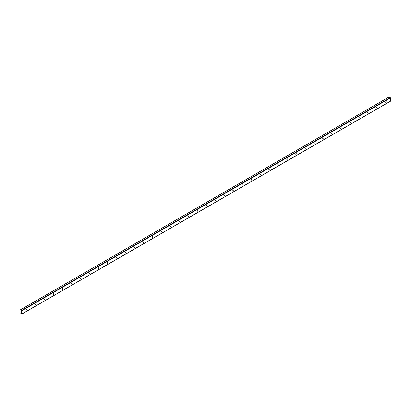 <?xml version="1.0" encoding="UTF-8"?>
<svg xmlns="http://www.w3.org/2000/svg" width="411" height="411" viewBox="0 0 411 411"><rect width="100%" height="100%" fill="white"/><g stroke="black" fill="none" stroke-linecap="round" stroke-linejoin="round"><path stroke-width="0.62" d="M385.713 102.478A0.914 0.529 120 0 0 386.124 101.758M386.114 101.743L385.693 102.473M385.955 102.493L386.176 101.758L385.955 102.493M376.723 107.667A0.914 0.529 120 0 0 377.139 106.947M377.128 106.932L376.702 107.661M376.969 107.682L377.185 106.947L376.969 107.682M367.737 112.855A0.914 0.529 120 0 0 368.148 112.136M368.138 112.121L367.717 112.855M367.979 112.876L368.199 112.136L367.979 112.876M358.746 118.044A0.914 0.529 120 0 0 359.163 117.325M359.147 117.31L358.726 118.044M358.993 118.065L359.209 117.33L358.993 118.065M349.761 123.233A0.914 0.529 120 0 0 350.172 122.514L349.735 123.233M350.002 123.254L350.223 122.519L350.002 123.254M340.77 128.422A0.914 0.529 120 0 0 341.187 127.708M341.171 127.687L340.75 128.422M341.017 128.443L341.233 127.708L341.017 128.443M331.785 133.611A0.914 0.529 120 0 0 332.196 132.897M332.186 132.876L331.759 133.611M332.026 133.632L332.247 132.897L332.026 133.632M322.794 138.8A0.914 0.529 120 0 0 323.21 138.086M323.195 138.065L322.774 138.8M323.036 138.82L323.257 138.086L323.036 138.82M313.809 143.989A0.914 0.529 120 0 0 314.22 143.275M314.21 143.254L313.783 143.989M314.05 144.009L314.266 143.275L314.05 144.009M305.219 148.443L304.798 149.178A0.914 0.529 120 0 0 305.234 148.463M305.06 149.198L305.281 148.463L305.06 149.198M296.233 153.632L295.807 154.366A0.914 0.529 120 0 0 296.244 153.652M296.074 154.387L296.29 153.652L296.074 154.387M286.842 159.56A0.914 0.529 120 0 0 287.253 158.841M287.243 158.821L286.821 159.555M287.084 159.576L287.304 158.841L287.084 159.576M277.851 164.749A0.914 0.529 120 0 0 278.268 164.03M278.257 164.015L277.831 164.744M278.098 164.765L278.314 164.03L278.098 164.765M268.866 169.938A0.914 0.529 120 0 0 269.277 169.219M269.267 169.204L268.845 169.933M269.107 169.954L269.328 169.219L269.107 169.954M259.875 175.127A0.914 0.529 120 0 0 260.291 174.408M260.281 174.392L259.855 175.127M260.122 175.148L260.338 174.408L260.122 175.148M250.89 180.316A0.914 0.529 120 0 0 251.301 179.597M251.291 179.581L250.869 180.316M251.131 180.337L251.352 179.602L251.131 180.337M241.899 185.505A0.914 0.529 120 0 0 242.315 184.786M242.3 184.77L241.879 185.505M242.146 185.525L242.362 184.791L242.146 185.525M232.914 190.694A0.914 0.529 120 0 0 233.325 189.98M233.314 189.959L232.888 190.694M233.155 190.714L233.376 189.98L233.155 190.714M223.923 195.883A0.914 0.529 120 0 0 224.339 195.168M224.324 195.148L223.903 195.883M224.17 195.903L224.385 195.168L224.17 195.903M214.938 201.071A0.914 0.529 120 0 0 215.349 200.357M215.338 200.337L214.912 201.071M215.179 201.092L215.4 200.357L215.179 201.092M206.348 205.526L205.926 206.26A0.914 0.529 120 0 0 206.363 205.546M206.188 206.281L206.409 205.546L206.188 206.281M196.961 211.449A0.914 0.529 120 0 0 197.372 210.735M197.362 210.715L196.936 211.449M197.203 211.47L197.419 210.735L197.203 211.47M187.971 216.638A0.914 0.529 120 0 0 188.387 215.924M188.372 215.903L187.95 216.638M188.212 216.659L188.433 215.924L188.212 216.659M178.985 221.832A0.914 0.529 120 0 0 179.396 221.113M179.386 221.092L178.96 221.827M179.227 221.848L179.443 221.113L179.227 221.848M169.995 227.021A0.914 0.529 120 0 0 170.411 226.302M170.395 226.286L169.974 227.016M170.236 227.036L170.457 226.302L170.236 227.036M161.004 232.21A0.914 0.529 120 0 0 161.42 231.491M161.41 231.475L160.984 232.205M161.251 232.23L161.466 231.491L161.251 232.23M152.019 237.399A0.914 0.529 120 0 0 152.43 236.679M152.419 236.664L151.998 237.399M152.26 237.419L152.481 236.685L152.26 237.419M143.028 242.588A0.914 0.529 120 0 0 143.444 241.868M143.434 241.853L143.007 242.588M143.275 242.608L143.49 241.874L143.275 242.608M134.043 247.776A0.914 0.529 120 0 0 134.454 247.057M134.443 247.042L134.022 247.776M134.284 247.797L134.505 247.062L134.284 247.797M125.052 252.965A0.914 0.529 120 0 0 125.468 252.251M125.458 252.231L125.031 252.965M125.298 252.986L125.514 252.251L125.298 252.986M116.467 257.42L116.046 258.154A0.914 0.529 120 0 0 116.477 257.44M116.308 258.175L116.529 257.44L116.308 258.175M107.477 262.608L107.055 263.343A0.914 0.529 120 0 0 107.492 262.629M107.322 263.364L107.538 262.629L107.322 263.364M98.09 268.532A0.914 0.529 120 0 0 98.501 267.818M98.491 267.797L98.065 268.532M98.332 268.553L98.553 267.818L98.332 268.553M89.1 273.721A0.914 0.529 120 0 0 89.516 273.007M89.5 272.986L89.079 273.721M89.346 273.741L89.562 273.007L89.346 273.741M80.114 278.91A0.914 0.529 120 0 0 80.525 278.196M80.515 278.175L80.088 278.91M80.356 278.93L80.577 278.196L80.356 278.93M71.124 284.104A0.914 0.529 120 0 0 71.54 283.385M71.524 283.369L71.103 284.099M71.365 284.119L71.586 283.385L71.365 284.119M62.138 289.293A0.914 0.529 120 0 0 62.549 288.573M62.539 288.558L62.112 289.287M62.38 289.308L62.595 288.573L62.38 289.308M53.147 294.482A0.914 0.529 120 0 0 53.564 293.762M53.548 293.747L53.127 294.482M53.389 294.502L53.61 293.762L53.389 294.502M44.157 299.67A0.914 0.529 120 0 0 44.573 298.951M44.563 298.936L44.136 299.67M44.403 299.691L44.619 298.956L44.403 299.691M35.171 304.859A0.914 0.529 120 0 0 35.582 304.14M35.572 304.125L35.151 304.859M35.413 304.88L35.634 304.145L35.413 304.88M26.181 310.048A0.914 0.529 120 0 0 26.597 309.334M26.587 309.313L26.16 310.048M26.427 310.069L26.643 309.334L26.427 310.069M21.49 312.925L21.49 310.747L20.571 309.724L21.932 310.685L21.881 314.035L20.55 313.054L21.439 313.459L21.49 312.925M390.45 101.168L21.932 313.927L390.399 101.276L390.45 97.921L389.068 97.006M21.49 313.218L21.228 313.367M389.135 96.97L20.617 309.73M390.28 97.628L21.762 310.392M390.45 97.921L21.932 310.685M386.021 102.051L385.652 102.262M377.031 107.24L376.661 107.451M368.045 112.429L367.675 112.64M359.055 117.618L358.685 117.829M350.069 122.807L349.699 123.023M341.079 127.996L340.709 128.211M332.093 133.185L331.723 133.4M323.103 138.373L322.733 138.589M314.112 143.562L313.742 143.778M305.126 148.751L304.757 148.967M296.136 153.94L295.766 154.156M287.15 159.134L286.78 159.345M278.16 164.323L277.79 164.534M269.174 169.512L268.804 169.722M260.184 174.701L259.814 174.911M251.198 179.89L250.828 180.1M242.207 185.078L241.838 185.294M233.222 190.267L232.852 190.483M224.231 195.456L223.861 195.672M215.246 200.645L214.876 200.861M206.255 205.834L205.885 206.05M197.265 211.023L196.895 211.239M188.279 216.212L187.909 216.427M179.288 221.406L178.919 221.616M170.303 226.595L169.933 226.805M161.312 231.783L160.942 231.994M152.327 236.972L151.957 237.183M143.336 242.161L142.966 242.372M134.351 247.35L133.981 247.566M125.36 252.539L124.99 252.755M116.375 257.728L116.005 257.944M107.384 262.917L107.014 263.132M98.399 268.106L98.029 268.321M89.408 273.294L89.038 273.51M80.422 278.488L80.047 278.699M71.432 283.677L71.062 283.888M62.441 288.866L62.071 289.077M53.456 294.055L53.086 294.266M44.465 299.244L44.095 299.455M35.48 304.433L35.11 304.649M26.489 309.622L26.119 309.837M21.49 312.509L20.617 313.012M389.089 96.965L20.571 309.724M390.399 101.276L21.881 314.035M386.042 102.005L385.657 102.226M377.051 107.194L376.666 107.415M368.066 112.383L367.681 112.604M359.075 117.572L358.69 117.798M350.09 122.761L349.704 122.987M341.099 127.949L340.714 128.175M332.114 133.143L331.728 133.364M323.123 138.332L322.738 138.553M314.138 143.521L313.747 143.742M305.147 148.71L304.762 148.931M296.156 153.899L295.771 154.12M287.171 159.088L286.786 159.309M278.18 164.277L277.795 164.498M269.195 169.466L268.809 169.686M260.204 174.654L259.819 174.875M251.219 179.843L250.833 180.069M242.228 185.032L241.843 185.258M233.243 190.221L232.857 190.447M224.252 195.415L223.867 195.636M215.266 200.604L214.881 200.825M206.276 205.793L205.89 206.014M197.29 210.982L196.905 211.203M188.3 216.171L187.914 216.392M179.309 221.359L178.924 221.58M170.324 226.548L169.938 226.769M161.333 231.737L160.948 231.958M152.347 236.926L151.962 237.152M143.357 242.115L142.971 242.341M134.371 247.304L133.986 247.53M125.381 252.493L124.995 252.719M116.395 257.687L116.01 257.908M107.405 262.876L107.019 263.097M98.419 268.064L98.034 268.285M89.428 273.253L89.043 273.474M80.443 278.442L80.058 278.663M71.452 283.631L71.067 283.852M62.462 288.82L62.076 289.041M53.476 294.009L53.091 294.23M44.486 299.198L44.1 299.424M35.5 304.387L35.115 304.613M26.51 309.575L26.124 309.802M21.49 312.478L20.571 313.007"/></g></svg>
